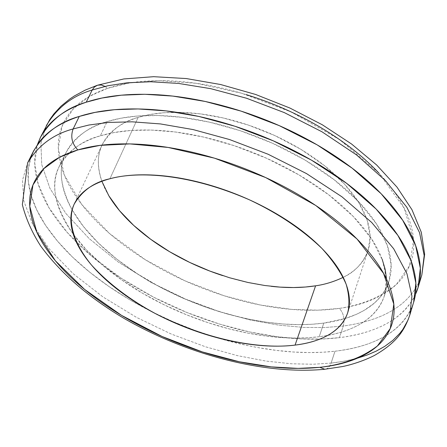 <?xml version="1.0" encoding="UTF-8"?>
<svg xmlns="http://www.w3.org/2000/svg" width="447" height="447" viewBox="0 0 447 447"><rect width="100%" height="100%" fill="white"/><g stroke="black" fill="none" stroke-linecap="round" stroke-linejoin="round"><path stroke-width="0.34" stroke-dasharray="2.23 1.68" d="M105 86.394L107.515 88.316L89.305 96.418L73.409 108.727L62.167 125.953L58.311 148.315L64.368 175.084L81.689 204.424L109.599 233.591L145.309 259.741L184.784 280.75L224.059 295.746L260.21 304.977L291.667 309.391L317.979 310.162L339.385 308.396C343.648 313.274 344.939 319.147 343.262 326.019L325.176 327.534L303.804 327.433L278.911 325.153L250.527 320.063L219.058 311.525L185.427 299.065L151.153 282.476L118.304 262.048L89.171 238.609L65.888 213.487L49.902 188.282L41.727 164.518L40.923 143.392L46.348 125.601L40.923 143.392L41.727 164.518L49.902 188.282L65.888 213.487L89.171 238.609L118.304 262.048L151.153 282.476L185.427 299.065L219.058 311.525L250.527 320.063L278.911 325.153L303.804 327.433L325.176 327.534L343.262 326.019L339.446 337.647L321.913 339.027L301.278 338.899L277.324 336.753L250.057 332.026L219.784 324.148L187.287 312.649L153.863 297.305L121.299 278.291L91.696 256.248L67.078 232.284L49.008 207.805L38.246 184.259L34.704 162.848L37.531 144.375M382.174 259.243C376.933 245.118 367.093 230.646 352.644 215.812C338.088 200.949 319.985 187.187 298.339 174.526C276.609 161.887 253.438 151.689 228.825 143.928C204.218 136.24 180.677 131.725 158.193 130.379C135.799 129.105 116.522 130.915 100.363 135.815L107.096 121.618L100.363 135.815C84.31 140.738 72.459 148.024 64.809 157.662C57.222 167.29 53.936 178.258 54.953 190.567C55.987 202.843 60.764 215.465 69.279 228.434L73.23 234.155C54.584 206.324 49.952 183.711 59.317 166.295C68.754 150.505 82.438 140.341 100.363 135.815L114.007 132.563L130.826 130.468L151.215 130.066L175.38 132.01L203.212 136.989L234.066 145.621L266.635 158.288L298.959 174.889L328.679 194.763L353.482 216.672L371.692 239.061L382.598 260.405L386.499 279.504L384.437 295.679C374.312 324.583 343.011 333.585 319.208 336.725L308.117 337.742L295.506 338.077L281.275 337.552L265.362 335.965L247.772 333.099L228.607 328.741L208.078 322.695L186.561 314.811L164.58 305.033L142.805 293.411L122.009 280.129L103.011 265.518L86.556 250.029L73.263 234.189C81.225 245.068 91.249 255.6 103.341 265.797C117.522 277.755 133.569 288.583 151.477 298.294C169.374 308 188.109 316.09 207.687 322.561C227.266 329.042 246.627 333.529 265.769 336.015C284.94 338.513 302.753 338.748 319.208 336.725L323.801 323.103L319.208 336.725C335.703 334.702 349.632 330.327 361.003 323.606C372.396 316.862 380.067 307.972 384.018 296.948L386.102 288.343L386.521 279.179M345.268 318.487L356.823 314.135L364.249 310.307L374.536 302.926L380.486 296.774L385.409 289.544L388.996 281.174L391.131 264.825L387.348 245.559L376.609 224.087L358.606 201.603L334.038 179.655L304.58 159.797L272.502 143.252L240.168 130.68L209.509 122.165L181.834 117.315L157.785 115.505L137.48 116.036L120.712 118.254L107.096 121.618C89.21 126.294 75.498 136.631 65.972 152.628C58.043 167.502 60.082 186.55 72.096 209.766M72.09 209.772C65.776 198.664 62.222 187.79 61.44 177.157C60.518 164.736 63.876 153.645 71.509 143.884C79.208 134.106 91.071 126.685 107.096 121.618C123.232 116.572 142.442 114.628 164.731 115.779C187.109 116.997 210.515 121.405 234.96 129.01C259.411 136.681 282.409 146.823 303.96 159.428C325.427 172.067 343.369 185.835 357.773 200.742C372.072 215.616 381.788 230.166 386.929 244.392C391.997 258.556 392.539 271.245 388.572 282.459C384.576 293.629 376.894 302.658 365.506 309.553C354.147 316.426 340.245 320.94 323.801 323.103C307.391 325.26 289.645 325.142 270.552 322.745C251.493 320.359 232.222 315.956 212.744 309.536C193.272 303.122 174.648 295.065 156.869 285.37C139.084 275.676 123.16 264.831 109.107 252.84C95.027 240.832 83.801 228.322 75.426 215.309L72.112 209.805L83.388 226.456L98.452 243.107L116.762 259.12L137.542 273.899L159.875 286.991L182.829 298.093L205.57 307.083L227.428 313.995L247.906 318.974L266.708 322.237L283.677 324.036L298.803 324.623L312.135 324.243L323.801 323.103L345.252 318.493M215.89 337.379L226.964 340.564L248.068 345.66L258.048 347.61L276.766 350.442L293.791 352.029L309.117 352.56L322.823 352.236L334.993 351.219L331.093 363.109L312.85 364.249L291.265 363.763L266.105 361.092L237.379 355.633L205.486 346.783L171.346 334.082L136.486 317.37L102.972 296.953L73.146 273.67L49.153 248.845L32.508 224.042L23.758 200.77L22.501 180.169L27.597 162.909L22.501 180.169L23.758 200.77L32.508 224.042L49.153 248.845L73.146 273.67L102.972 296.953L136.486 317.37L171.346 334.082L205.486 346.783L237.379 355.633L266.105 361.092L291.265 363.763L312.85 364.249L331.093 363.109C329.847 366.674 327.874 368.714 325.17 369.228C327.874 368.714 329.847 366.674 331.093 363.109C359.489 359.852 397.914 349.934 409.815 315.012M30.988 157.137L28.396 168.519L28.306 181.225L31.027 195.115L36.788 209.967L45.678 225.472L57.629 241.274L72.431 256.98L89.713 272.184L108.984 286.527L129.686 299.691L151.237 311.453L173.067 321.667L194.668 330.277L215.622 337.295M343.201 277.336C354.672 272.162 362.97 263.238 368.093 250.566L370.127 236.854L367.345 220.745L358.891 202.826L344.497 184.103L324.712 165.843L300.859 149.32L274.771 135.553L248.359 125.082L223.209 117.963L200.401 113.896L180.493 112.359L163.608 112.773L149.594 114.605L138.157 117.393L109.906 178.755L138.157 117.393C151.606 113.253 167.418 111.644 185.606 112.56C203.849 113.527 222.835 117.075 242.565 123.204C262.305 129.379 280.878 137.575 298.289 147.795C315.649 158.031 330.227 169.262 342.033 181.493C353.761 193.707 361.841 205.76 366.272 217.655C370.641 229.512 371.323 240.251 368.311 249.873C365.283 259.456 359.148 267.306 349.9 273.441C340.664 279.543 329.227 283.672 315.593 285.812M415.364 294.651C409.966 306.083 401.026 315.381 388.56 322.544C374.999 330.311 358.628 335.345 339.446 337.647L343.262 326.019C371.429 322.125 409.586 311.162 421.823 275.017C409.586 311.162 371.429 322.125 343.262 326.019C344.939 319.147 343.648 313.274 339.385 308.396C358.773 305.452 379.475 298.546 396.567 284.236L409.603 265.602L413.598 240.045L404.233 208.28L379.017 173.201L339.435 139.514L291.126 111.934L241.43 93.172L196.294 83.31L158.797 80.661L129.496 82.986L107.515 88.316C104.291 85.371 100.977 84.327 97.586 85.187M246.297 94.635C219.734 86.467 194.3 81.879 169.994 80.862C145.789 79.929 124.964 82.41 107.515 88.316C90.193 94.244 77.404 102.715 69.145 113.722C60.965 124.713 57.395 137.084 58.434 150.823C59.49 164.53 64.524 178.509 73.543 192.769C82.533 206.989 94.557 220.594 109.599 233.591C124.612 246.571 141.61 258.265 160.585 268.675C179.543 279.079 199.418 287.689 220.215 294.506C241.017 301.334 261.635 305.971 282.074 308.419C302.546 310.883 321.65 310.872 339.385 308.396C357.164 305.921 372.295 300.876 384.766 293.271C397.266 285.639 405.842 275.665 410.486 263.35C415.112 250.979 414.861 236.977 409.726 221.349C404.507 205.654 394.271 189.606 379.017 173.201M271.189 286.32C255.215 284.521 239.044 280.951 222.679 275.615M108.828 195.769C102.184 184.717 98.698 173.989 98.362 163.585C98.049 153.165 101.245 143.9 107.95 135.799C114.711 127.691 124.78 121.556 138.157 117.393C122.556 121.338 110.571 130.457 102.19 144.75C97.211 154.589 97.111 166.77 101.882 181.303M357.712 358.097L344.268 361.21L331.093 363.109L334.993 351.219C363.316 347.755 401.657 337.496 413.665 302.178M215.772 337.345C234.993 343.212 254.092 347.42 273.072 349.973C295.16 352.951 315.805 353.37 334.993 351.219C354.236 349.068 370.641 344.201 384.219 336.613C397.83 328.992 407.2 318.823 412.318 306.094L413.486 302.781M32.91 152.338C28.714 161.434 27.206 171.318 28.379 181.979C30.033 196.401 35.95 211.129 46.13 226.154C56.277 241.14 69.615 255.5 86.131 269.245C102.614 282.968 121.154 295.383 141.749 306.497C162.322 317.599 183.84 326.88 206.296 334.328L215.515 337.267M415.364 294.64C400.294 324.807 365.942 334.188 339.446 337.647C320.309 339.955 299.747 339.675 277.743 336.809C255.779 333.959 233.625 328.836 211.275 321.443C188.936 314.062 167.547 304.826 147.113 293.729C126.652 282.633 108.258 270.206 91.926 256.444C75.554 242.66 62.368 228.227 52.366 213.158C42.331 198.043 36.548 183.209 35.011 168.653C34.162 160.115 34.978 152.058 37.459 144.482M40.476 137.285L41.051 136.139M59.317 166.295L65.972 152.628M368.093 250.566L347.682 312.799M96.993 85.388L97.519 85.209M102.19 144.75L74.716 203.016M384.437 295.679L388.996 281.174M418.057 287.544L418.314 286.706"/><path stroke-width="0.67" d="M37.531 144.375L40.476 137.285C51.148 119.55 66.402 107.856 86.221 102.207L92.177 90.026C72.386 95.82 57.11 107.677 46.348 125.601C57.11 107.677 72.386 95.82 92.177 90.026L94.473 86.93L97.586 85.187L101.251 84.986L105 86.394M33.614 150.935L27.597 162.909L22.35 204.659C25.92 218.756 32.067 232.591 40.783 246.163C60.803 273.38 88.741 297.562 124.596 318.722C186.734 354.488 264.166 375.022 324.706 369.272L342.441 366.562C348.101 365.501 361.623 361.941 374.307 355.521C396.606 342.72 404.351 330.83 409.815 315.012L413.665 302.178L415.861 283.08L411.011 260.551L397.886 235.407L376.151 209.073L346.676 183.371L311.475 160.149L273.307 140.855L234.977 126.261L198.781 116.432L166.25 110.912L138.095 108.945L114.432 109.699L94.982 112.409L79.259 116.438L73.152 128.937L88.897 125.026L108.403 122.439L132.144 121.819L160.417 123.925L193.115 129.58L229.512 139.531L268.083 154.232L306.519 173.592L341.983 196.831L371.714 222.494L393.667 248.733L406.96 273.743L411.933 296.104L409.815 315.012L411.933 296.104L406.96 273.743L393.667 248.733L371.714 222.494L341.983 196.831L306.519 173.592L268.083 154.232L229.512 139.531L193.115 129.58L160.417 123.925L132.144 121.819L108.403 122.439L88.897 125.026L73.152 128.937C70.335 136.575 71.894 143.571 77.823 149.929L100.022 145.376L129.803 143.9L168.111 147.443L214.443 158.154L265.697 177.582L315.75 205.475L356.997 238.989L383.548 273.391L393.813 304.122L390.298 328.478L377.43 345.922C360.343 359.097 339.446 365.082 319.806 367.328C301.837 369.172 282.431 368.624 261.596 365.691C240.782 362.763 219.74 357.751 198.462 350.649C177.191 343.559 156.796 334.781 137.279 324.321C117.745 313.855 100.167 302.217 84.55 289.399C68.899 276.564 56.283 263.216 46.7 249.359C37.095 235.463 31.53 221.924 29.999 208.749C28.485 195.529 31.698 183.739 39.638 173.386C47.656 163.01 60.384 155.193 77.823 149.929C95.384 144.699 116.516 142.856 141.218 144.392C166.033 146.007 192.109 151.114 219.455 159.702C246.811 168.368 272.569 179.688 296.741 193.646C320.812 207.637 340.893 222.751 356.997 238.989C372.96 255.187 383.777 270.888 389.454 286.091C395.036 301.222 395.601 314.643 391.153 326.349C386.683 337.993 378.173 347.28 365.612 354.208C353.085 361.109 337.82 365.478 319.806 367.328L324.785 369.267L319.806 367.328L298.093 368.389L271.357 366.892L239.313 361.774L202.396 351.94L162.16 336.524L121.534 315.364L84.55 289.399L55.339 260.735L36.822 232.172L29.787 206.33L32.961 184.963L43.806 168.692L59.557 157.26L77.823 149.929C71.894 143.571 70.335 136.575 73.152 128.937C53.26 134.273 38.079 145.593 27.597 162.909C38.079 145.593 53.26 134.273 73.152 128.937L79.259 116.438C59.401 121.925 44.186 133.424 33.614 150.935L30.988 157.137M101.882 181.303L108.833 195.78L119.539 210.693L133.687 225.4L150.667 239.262L169.642 251.728L189.673 262.406L209.872 271.078L229.479 277.732L247.929 282.47L264.859 285.516L280.09 287.119L293.578 287.538L305.374 287.03L315.593 285.812L295.065 345.101C269.189 348.554 216.896 344.754 155.645 313.727C129.731 299.697 108.375 283.499 91.579 265.138C71.788 241.112 67.491 219.002 74.213 204.095C82.265 190.59 94.161 182.141 109.906 178.755C132.552 172.352 182.857 170.81 249.622 199.91C278.051 213.303 302.178 229.501 322.002 248.515C333.233 260.947 341.29 272.882 346.185 284.32C349.258 295.121 349.744 304.653 347.649 312.906C339.508 335.401 314.576 342.614 295.065 345.101L315.593 285.812C324.818 284.521 334.021 281.694 343.201 277.336M97.586 85.187L94.473 86.93L92.177 90.026L107.839 85.757L127.177 82.79L150.661 81.756L178.56 83.433L210.755 88.674L246.515 98.234L284.337 112.616L321.946 131.77L356.577 154.947L385.526 180.717L406.804 207.235L419.571 232.663L424.175 255.544L421.823 275.017L424.175 255.544L419.571 232.663L406.804 207.235L385.526 180.717L356.577 154.947L321.946 131.77L284.337 112.616L246.515 98.234L210.755 88.674L178.56 83.433L150.661 81.756L127.177 82.79L107.839 85.757L92.177 90.026L86.221 102.207C104.961 95.954 127.518 93.406 153.88 94.557C180.364 95.798 208.173 100.921 237.307 109.923C266.457 119.019 293.824 131.111 319.415 146.197C344.894 161.317 366.037 177.744 382.833 195.49C399.478 213.191 410.597 230.401 416.179 247.118C421.666 263.758 421.839 278.559 416.693 291.517L415.364 294.651M379.017 173.201C363.634 156.768 344.335 141.615 321.119 127.758C297.808 113.929 272.866 102.888 246.297 94.635M315.593 285.812C301.982 287.952 287.181 288.119 271.189 286.32M222.679 275.615C206.318 270.279 190.707 263.501 175.844 255.282C160.97 247.057 147.75 237.843 136.173 227.64C124.579 217.421 115.466 206.793 108.828 195.769M295.065 345.101C308.871 343.447 320.404 339.832 329.657 334.261C338.927 328.674 344.989 321.337 347.855 312.252C350.699 303.127 349.75 292.824 345.017 281.331C340.217 269.792 331.691 257.997 319.426 245.939C307.078 233.859 291.919 222.656 273.938 212.331C255.907 202.022 236.737 193.629 216.437 187.148C196.138 180.711 176.682 176.788 158.07 175.369C139.52 174 123.461 175.129 109.906 178.755C96.429 182.41 86.388 188.042 79.778 195.652C73.224 203.256 70.274 212.068 70.928 222.075C71.598 232.06 75.482 242.436 82.572 253.203C89.651 263.942 99.223 274.363 111.292 284.454C123.344 294.528 137.028 303.703 152.349 311.972C167.659 320.236 183.689 327.148 200.435 332.708C217.186 338.267 233.697 342.134 249.962 344.307C266.244 346.481 281.28 346.749 295.065 345.101M409.815 315.012L407.977 320.113L402.948 329.26L399.858 333.317L392.757 340.458L384.722 346.38L376.044 351.213L366.976 355.08L357.712 358.097M413.486 302.781C417.353 290.796 416.716 277.246 411.575 262.138C405.882 245.537 394.623 228.417 377.799 210.766C360.824 193.076 339.485 176.649 313.794 161.496C287.985 146.381 260.405 134.217 231.06 125.015C201.731 115.907 173.76 110.655 147.147 109.264C120.656 107.967 98.033 110.353 79.259 116.438C60.636 122.551 47.064 131.39 38.554 142.956L32.91 152.338M382.174 259.243L385.225 269.491L386.521 279.179M37.459 144.482L40.783 136.648L45.465 129.205C54.031 117.483 67.62 108.487 86.221 102.207L101.91 98.049L121.305 95.194L144.867 94.289L172.888 96.099L205.234 101.469L241.196 111.152L279.252 125.635L317.119 144.85L352.012 168.05L381.202 193.791L402.691 220.226L415.626 245.52L420.336 268.245L418.057 287.544L415.364 294.64M41.051 136.139L49.718 119.684L53.729 114.063L60.898 106.269L69.609 99.133L74.481 95.893L85.153 90.143L96.993 85.388M97.519 85.209L123.791 78.946L153.628 76.688L186.248 78.549L220.65 84.528L255.645 94.473L289.958 108.062L322.315 124.78L351.549 144.001L376.687 165.016L396.997 187.131L411.978 209.732L421.297 232.3L424.65 254.326L421.823 275.017L418.314 286.706M74.716 203.016L74.213 204.095"/></g></svg>
